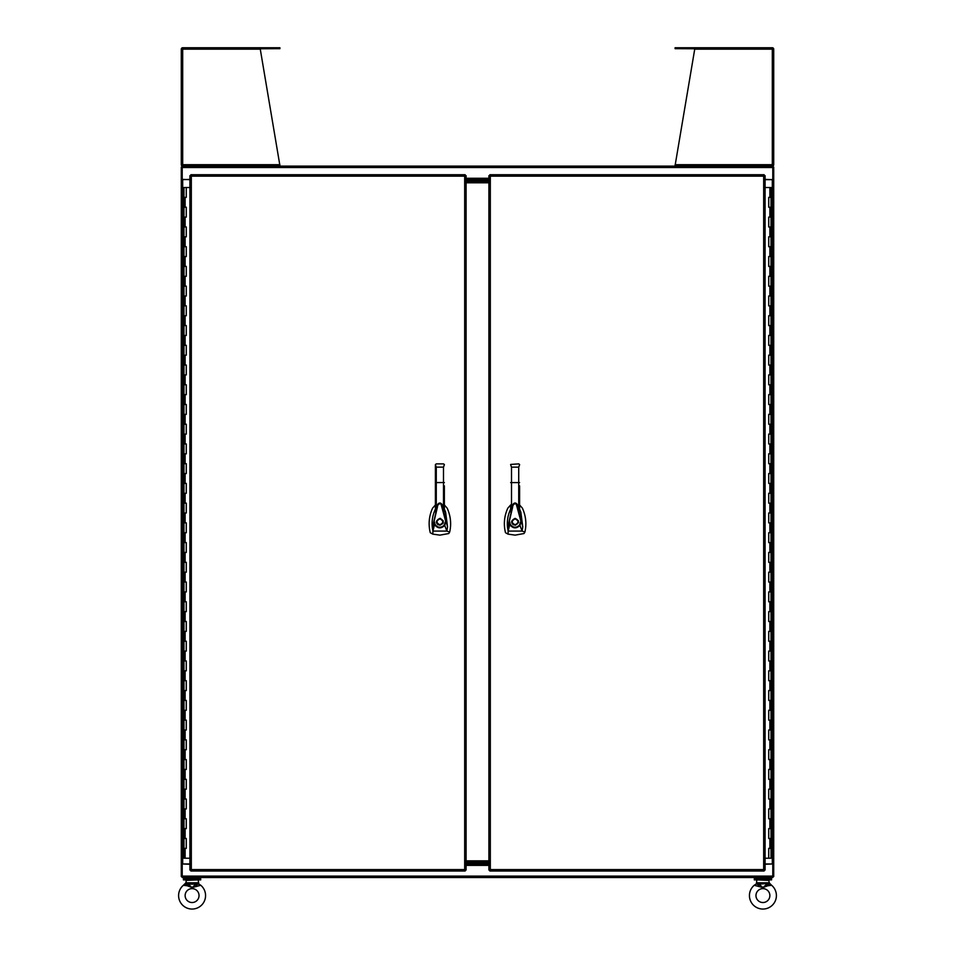 <?xml version="1.0" encoding="UTF-8"?>
<svg xmlns="http://www.w3.org/2000/svg" width="955" height="955" viewBox="0 0 955 955"><rect width="100%" height="100%" fill="white"/><g stroke="black" fill="none" stroke-linecap="round" stroke-linejoin="round"><path stroke-width="1.43" d="M762.926 879.901L754.295 879.901L754.295 878.767L771.556 878.767L771.556 879.901L762.926 879.901M192.074 879.901L183.444 879.901L183.444 878.767L200.705 878.767L200.705 879.901L192.074 879.901M755.524 877.538L755.524 878.767M770.315 877.538L770.315 878.767M184.685 877.538L184.685 878.767M199.476 877.538L199.476 878.767M190.463 870.053L191.322 869.587L190.845 870.996L465.157 870.996L464.679 869.587L466.088 870.053L466.088 175.684L464.679 176.15L465.157 174.741L190.845 174.741L191.322 176.15L189.914 175.684L189.914 870.053L191.322 869.587L190.845 870.435M464.679 176.15L191.322 176.15L191.322 869.587L464.679 869.587L464.679 176.15M185.127 848.374L183.969 848.374L186.273 848.374L185.127 848.374L185.127 858.235L183.969 858.235L183.969 187.502L189.914 187.502M186.273 197.363L183.969 197.363L186.273 197.363L186.273 187.502M186.273 217.095L183.969 217.095L186.273 217.095L186.273 207.235L183.969 207.235L186.273 207.235M186.273 236.816L183.969 236.816L186.273 236.816L186.273 226.956L183.969 226.956L186.273 226.956M186.273 256.549L183.969 256.549L186.273 256.549L186.273 246.688L183.969 246.688L186.273 246.688M186.273 276.281L183.969 276.281L186.273 276.281L186.273 266.409L183.969 266.409L186.273 266.409M186.273 296.002L183.969 296.002L186.273 296.002L186.273 286.142L183.969 286.142L186.273 286.142M186.273 315.735L183.969 315.735L186.273 315.735L186.273 305.863L183.969 305.863L186.273 305.863M186.273 335.456L183.969 335.456L186.273 335.456L186.273 325.595L183.969 325.595L186.273 325.595M186.273 355.188L183.969 355.188L186.273 355.188L186.273 345.328L183.969 345.328L186.273 345.328M186.273 374.909L183.969 374.909L186.273 374.909L186.273 365.049L183.969 365.049L186.273 365.049M186.273 394.642L183.969 394.642L186.273 394.642L186.273 384.781L183.969 384.781L186.273 384.781M186.273 414.363L183.969 414.363L186.273 414.363L186.273 404.502L183.969 404.502L186.273 404.502M186.273 434.095L183.969 434.095L186.273 434.095L186.273 424.235L183.969 424.235L186.273 424.235M186.273 453.828L183.969 453.828L186.273 453.828L186.273 443.956L183.969 443.956L186.273 443.956M186.273 473.549L183.969 473.549L186.273 473.549L186.273 463.688L183.969 463.688L186.273 463.688M186.273 493.281L183.969 493.281L186.273 493.281L186.273 483.409L183.969 483.409L186.273 483.409M186.273 513.002L183.969 513.002L186.273 513.002L186.273 503.142L183.969 503.142L186.273 503.142M186.273 532.735L183.969 532.735L186.273 532.735L186.273 522.863L183.969 522.863L186.273 522.863M186.273 552.456L183.969 552.456L186.273 552.456L186.273 542.595L183.969 542.595L186.273 542.595M186.273 572.188L183.969 572.188L186.273 572.188L186.273 562.328L183.969 562.328L186.273 562.328M186.273 591.909L183.969 591.909L186.273 591.909L186.273 582.049L183.969 582.049L186.273 582.049M186.273 611.642L183.969 611.642L186.273 611.642L186.273 601.781L183.969 601.781L186.273 601.781M186.273 631.374L183.969 631.374L186.273 631.374L186.273 621.502L183.969 621.502L186.273 621.502M186.273 651.095L183.969 651.095L186.273 651.095L186.273 641.235L183.969 641.235L186.273 641.235M186.273 670.828L183.969 670.828L186.273 670.828L186.273 660.956L183.969 660.956L186.273 660.956M186.273 690.549L183.969 690.549L186.273 690.549L186.273 680.688L183.969 680.688L186.273 680.688M186.273 710.281L183.969 710.281L186.273 710.281L186.273 700.409L183.969 700.409L186.273 700.409M186.273 730.002L183.969 730.002L186.273 730.002L186.273 720.142L183.969 720.142L186.273 720.142M186.273 749.735L183.969 749.735L186.273 749.735L186.273 739.874L183.969 739.874L186.273 739.874M186.273 769.455L183.969 769.455L186.273 769.455L186.273 759.595L183.969 759.595L186.273 759.595M186.273 789.188L183.969 789.188L186.273 789.188L186.273 779.328L183.969 779.328L186.273 779.328M186.273 808.921L183.969 808.921L186.273 808.921L186.273 799.049L183.969 799.049L186.273 799.049M186.273 828.642L183.969 828.642L186.273 828.642L186.273 818.781L183.969 818.781L186.273 818.781M186.273 838.502L183.969 838.502L186.273 838.502L186.273 848.374M185.127 858.235L189.914 858.235M182.214 876.595L181.283 876.595L181.283 179.385L182.214 179.385L182.214 166.11L772.786 166.11L772.786 179.385L773.717 179.385L773.717 876.595L772.786 876.595M182.214 179.671L189.914 179.385M765.086 179.385L772.786 179.671M466.088 178.74L488.912 178.74M773.717 864.263L772.786 864.263L772.786 877.538L182.214 877.538L182.214 864.263L181.283 864.263M772.786 863.965L765.086 864.263M189.914 864.263L182.214 863.965M488.912 864.908L466.088 864.908M182.214 164.702L182.691 166.11L181.569 165.561A1.409 1.409 0 0 1 181.283 164.702L181.283 49.159A1.409 1.409 0 0 1 182.691 47.75L277.738 47.75L277.738 48.681L182.214 49.159M181.283 164.702L182.691 164.702L183.253 166.11L279.911 165.561L260.273 49.159L181.283 49.159M277.738 48.681L279.911 48.681L279.911 47.75L277.738 47.75M182.31 164.988L181.569 165.561M772.786 49.159L677.262 48.681L677.262 47.75L772.309 47.75A1.409 1.409 0 0 1 773.717 49.159L773.717 164.702A1.409 1.409 0 0 1 773.431 165.561L772.309 166.11L772.786 164.702M675.185 166.11L771.747 166.11L772.309 164.702L773.717 164.702M773.717 49.159L694.727 49.159L675.09 165.561M677.262 47.75L675.09 47.75L675.09 48.681L677.262 48.681M773.431 165.561L772.691 164.988M764.537 175.684L763.678 176.15L764.155 174.741L489.843 174.741L490.321 176.15L488.912 175.684L488.912 870.053L490.321 869.587L489.843 870.996L764.155 870.996L763.678 869.587L765.086 870.053L765.086 175.684L763.678 176.15L764.155 175.302M490.321 869.587L763.678 869.587L763.678 176.15L490.321 176.15L490.321 869.587M769.873 197.363L771.031 197.363L768.727 197.363L769.873 197.363L769.873 187.502L771.031 187.502L771.031 858.235L765.086 858.235M768.727 848.374L771.031 848.374L768.727 848.374L768.727 858.235M768.727 828.642L771.031 828.642L768.727 828.642L768.727 838.502L771.031 838.502L768.727 838.502M768.727 808.921L771.031 808.921L768.727 808.921L768.727 818.781L771.031 818.781L768.727 818.781M768.727 789.188L771.031 789.188L768.727 789.188L768.727 799.049L771.031 799.049L768.727 799.049M768.727 769.455L771.031 769.455L768.727 769.455L768.727 779.328L771.031 779.328L768.727 779.328M768.727 749.735L771.031 749.735L768.727 749.735L768.727 759.595L771.031 759.595L768.727 759.595M768.727 730.002L771.031 730.002L768.727 730.002L768.727 739.874L771.031 739.874L768.727 739.874M768.727 710.281L771.031 710.281L768.727 710.281L768.727 720.142L771.031 720.142L768.727 720.142M768.727 690.549L771.031 690.549L768.727 690.549L768.727 700.409L771.031 700.409L768.727 700.409M768.727 670.828L771.031 670.828L768.727 670.828L768.727 680.688L771.031 680.688L768.727 680.688M768.727 651.095L771.031 651.095L768.727 651.095L768.727 660.956L771.031 660.956L768.727 660.956M768.727 631.374L771.031 631.374L768.727 631.374L768.727 641.235L771.031 641.235L768.727 641.235M768.727 611.642L771.031 611.642L768.727 611.642L768.727 621.502L771.031 621.502L768.727 621.502M768.727 591.909L771.031 591.909L768.727 591.909L768.727 601.781L771.031 601.781L768.727 601.781M768.727 572.188L771.031 572.188L768.727 572.188L768.727 582.049L771.031 582.049L768.727 582.049M768.727 552.456L771.031 552.456L768.727 552.456L768.727 562.328L771.031 562.328L768.727 562.328M768.727 532.735L771.031 532.735L768.727 532.735L768.727 542.595L771.031 542.595L768.727 542.595M768.727 513.002L771.031 513.002L768.727 513.002L768.727 522.863L771.031 522.863L768.727 522.863M768.727 493.281L771.031 493.281L768.727 493.281L768.727 503.142L771.031 503.142L768.727 503.142M768.727 473.549L771.031 473.549L768.727 473.549L768.727 483.409L771.031 483.409L768.727 483.409M768.727 453.828L771.031 453.828L768.727 453.828L768.727 463.688L771.031 463.688L768.727 463.688M768.727 434.095L771.031 434.095L768.727 434.095L768.727 443.956L771.031 443.956L768.727 443.956M768.727 414.363L771.031 414.363L768.727 414.363L768.727 424.235L771.031 424.235L768.727 424.235M768.727 394.642L771.031 394.642L768.727 394.642L768.727 404.502L771.031 404.502L768.727 404.502M768.727 374.909L771.031 374.909L768.727 374.909L768.727 384.781L771.031 384.781L768.727 384.781M768.727 355.188L771.031 355.188L768.727 355.188L768.727 365.049L771.031 365.049L768.727 365.049M768.727 335.456L771.031 335.456L768.727 335.456L768.727 345.328L771.031 345.328L768.727 345.328M768.727 315.735L771.031 315.735L768.727 315.735L768.727 325.595L771.031 325.595L768.727 325.595M768.727 296.002L771.031 296.002L768.727 296.002L768.727 305.863L771.031 305.863L768.727 305.863M768.727 276.281L771.031 276.281L768.727 276.281L768.727 286.142L771.031 286.142L768.727 286.142M768.727 256.549L771.031 256.549L768.727 256.549L768.727 266.409L771.031 266.409L768.727 266.409M768.727 236.816L771.031 236.816L768.727 236.816L768.727 246.688L771.031 246.688L768.727 246.688M768.727 217.095L771.031 217.095L768.727 217.095L768.727 226.956L771.031 226.956L768.727 226.956M768.727 207.235L771.031 207.235L768.727 207.235L768.727 197.363M769.873 187.502L765.086 187.502M488.912 863.965L466.088 863.965M466.088 863.034L488.912 863.034L466.088 863.034M466.088 179.671L488.912 179.671M488.912 180.614L466.088 180.614L488.912 180.614M488.912 861.804L466.088 861.804L488.912 861.804M466.088 860.861L488.912 860.861M488.912 182.787L466.088 182.787M466.088 181.844L488.912 181.844L466.088 181.844M510.627 504.98L507.833 508.132C504.216 516.046 503.44 524.235 505.482 532.699L508.024 534.132L515.115 535.134L523.985 533.547L524.892 532.114C526.742 523.997 525.918 515.998 522.397 508.132L519.604 504.98M515.115 518.374C519.568 520.678 519.568 522.97 515.115 525.274C510.662 522.97 510.662 520.678 515.115 518.374M518.505 522.481L518.338 520.594M515.115 524.784C511.295 522.815 511.295 520.833 515.115 518.863C518.935 520.833 518.935 522.815 515.115 524.784M510.627 509.158L510.507 509.385C507.774 515.306 506.807 521.502 507.594 527.984L512.942 504.503C514.375 502.545 515.807 502.533 517.24 504.431L517.538 505.219C515.796 502.664 514.268 502.414 512.966 504.431M517.24 504.431L522.767 526.814L520.833 512.047L519.604 509.158M519.604 509.684L519.604 511.964L517.55 505.255M512.954 504.467L510.627 511.964L510.627 509.612M507.594 527.984L508.144 531.076L509.755 524.605L509.146 522.027L512.572 507.463C512.859 504.562 514.077 503.404 516.225 503.989L521.096 521.991L519.962 525.429L522.087 531.076L524.892 532.114M522.767 526.814L522.087 531.076L508.144 531.076L508.024 534.132M519.604 485.856L519.604 511.964M510.627 511.964L510.627 505.482M519.604 482.597L510.627 482.597M519.52 525.095L519.962 525.429C516.309 528.891 512.907 528.616 509.755 524.605L510.268 524.355C513.086 527.948 516.166 528.199 519.52 525.095L520.499 522.003M509.731 522.051L510.268 524.355M519.532 464.428L518.72 463.879L519.604 464.763L518.72 463.879L519.604 464.763L518.72 467.138L518.72 508.896M510.698 464.428L518.72 463.879L519.604 464.739M511.51 508.872L511.51 467.138L510.627 464.739M511.725 521.167L511.665 521.8M511.665 521.848L511.892 523.042M512.178 523.638L513.444 524.844M435.396 504.98L432.603 508.132C428.986 516.046 428.21 524.235 430.251 532.699L432.794 534.132L439.885 535.134L448.755 533.547L449.662 532.114C451.512 523.997 450.688 515.998 447.167 508.132L444.373 504.98M439.885 518.374C444.338 520.678 444.338 522.97 439.885 525.274C435.432 522.97 435.432 520.678 439.885 518.374L440.565 518.434M442.738 523.77L443.108 523.065M443.275 522.481L443.108 520.594M439.885 524.784C436.065 522.815 436.065 520.833 439.885 518.863C443.705 520.833 443.705 522.815 439.885 524.784M435.396 509.158L435.277 509.385C432.543 515.306 431.576 521.502 432.364 527.984L437.736 504.443L435.396 511.964L435.396 509.612M437.712 504.503L437.724 504.467C439.145 502.545 440.577 502.533 442.01 504.431L442.308 505.219C440.565 502.664 439.037 502.414 437.736 504.431M442.01 504.431L447.537 526.814L445.603 512.047L444.373 509.158M444.373 509.684L444.373 511.964L442.32 505.255M432.364 527.984L432.913 531.076L434.525 524.605L433.916 522.027L437.342 507.463C437.629 504.562 438.846 503.404 440.995 503.989L445.866 521.991L444.732 525.429L446.856 531.076L449.662 532.114M447.537 526.814L446.856 531.076L432.913 531.076L432.794 534.132M444.373 485.856L444.373 511.964M435.468 464.428L435.396 482.597L435.396 464.739L436.28 463.879L435.396 464.763L436.28 463.879L435.396 464.763L436.28 463.879L443.49 463.879L444.373 464.739L443.49 467.138L443.49 482.538L435.396 482.597L435.396 511.964M444.373 482.597L443.49 482.538L443.49 508.896M444.29 525.095L444.732 525.429C441.079 528.891 437.677 528.616 434.525 524.605L435.038 524.355C437.856 527.948 440.935 528.199 444.29 525.095L445.269 522.003M434.501 522.051L435.038 524.355M444.302 464.428L443.49 463.879L444.373 464.739M436.28 508.872L436.28 467.138L435.396 464.739M436.495 521.167L436.435 521.8M436.483 522.409L436.662 523.042M436.948 523.638L438.214 524.844M181.283 179.385L181.283 167.053L182.214 167.053M181.283 863.965L182.691 863.965L182.691 179.671L181.283 179.671M182.691 179.385L189.914 179.671M189.914 863.965L182.691 863.965M772.309 167.053L773.717 167.053L773.717 179.385M773.717 179.671L772.309 179.385M765.086 179.671L772.309 179.671L772.309 863.965L773.717 863.965M772.309 863.965L765.086 863.965M758.664 884.843L758.736 883.53L756.181 883.972L758.664 884.843L758.246 885.822L762.926 887.601L767.593 885.822L762.926 887.601L754.211 885.285L756.181 883.972L754.211 885.285A13.477 13.477 0 0 0 762.926 909.053A13.477 13.477 0 0 0 771.628 885.285L769.396 883.673M767.104 883.53L759.07 884.151L762.926 887.601L766.77 884.151L767.593 885.822L771.628 885.285L769.085 882.802L767.14 882.802L767.104 883.53L769.658 883.972L768.596 879.901M769.873 895.575A6.948 6.948 0 0 0 762.926 888.628A6.948 6.948 0 0 0 755.966 895.575A6.948 6.948 0 0 0 762.926 902.523A6.948 6.948 0 0 0 769.873 895.575M769.085 880.391L757.243 879.901M756.754 880.391L756.456 883.673M759.07 884.151L758.7 882.802L756.754 882.802L756.181 883.972M767.593 885.822L767.175 884.843L769.658 883.972M187.311 885.798L183.372 885.285A13.477 13.477 0 0 0 192.074 909.053A13.477 13.477 0 0 0 200.789 885.285L192.074 887.601L196.766 885.822M185.127 895.575A6.948 6.948 0 0 0 192.074 902.523A6.948 6.948 0 0 0 199.034 895.575A6.948 6.948 0 0 0 192.074 888.628A6.948 6.948 0 0 0 185.127 895.575M187.825 884.843L187.407 885.822L192.074 887.601L188.231 884.151L187.825 884.843L185.604 883.673M200.526 885.273L198.819 883.972L196.336 884.843L196.754 885.822L196.3 882.802L185.915 882.802L186.404 879.901M185.915 880.391L197.757 879.901M198.246 880.391L198.819 883.972L200.789 885.285M188.815 886.3L188.016 886.025M199.141 885.321L199.762 885.273M196.3 882.802L198.246 882.802L198.544 883.673M187.86 882.802L188.231 884.151L195.93 884.151L192.074 887.601M187.896 883.53L183.372 885.285L185.915 882.802L185.342 883.972M196.264 883.53L198.819 883.972M185.127 197.363L185.127 207.235M185.127 217.095L185.127 226.956M185.127 236.816L185.127 246.688M185.127 256.549L185.127 266.409M185.127 276.281L185.127 286.142M185.127 296.002L185.127 305.863M185.127 315.735L185.127 325.595M185.127 335.456L185.127 345.328M185.127 355.188L185.127 365.049M185.127 374.909L185.127 384.781M185.127 394.642L185.127 404.502M185.127 414.363L185.127 424.235M185.127 434.095L185.127 443.956M185.127 453.828L185.127 463.688M185.127 473.549L185.127 483.409M185.127 493.281L185.127 503.142M185.127 513.002L185.127 522.863M185.127 532.735L185.127 542.595M185.127 552.456L185.127 562.328M185.127 572.188L185.127 582.049M185.127 591.909L185.127 601.781M185.127 611.642L185.127 621.502M185.127 631.374L185.127 641.235M185.127 651.095L185.127 660.956M185.127 670.828L185.127 680.688M185.127 690.549L185.127 700.409M185.127 710.281L185.127 720.142M185.127 730.002L185.127 739.874M185.127 749.735L185.127 759.595M185.127 769.455L185.127 779.328M185.127 789.188L185.127 799.049M185.127 808.921L185.127 818.781M185.127 828.642L185.127 838.502M182.214 167.519L772.786 167.519M466.088 178.263L488.912 178.263M772.786 876.117L182.214 876.117M488.912 865.385L466.088 865.385M279.911 164.702L182.691 164.702L182.691 49.159M772.309 49.159L772.309 164.702L675.09 164.702M769.873 848.374L769.873 838.502M769.873 828.642L769.873 818.781M769.873 808.921L769.873 799.049M769.873 789.188L769.873 779.328M769.873 769.455L769.873 759.595M769.873 749.735L769.873 739.874M769.873 730.002L769.873 720.142M769.873 710.281L769.873 700.409M769.873 690.549L769.873 680.688M769.873 670.828L769.873 660.956M769.873 651.095L769.873 641.235M769.873 631.374L769.873 621.502M769.873 611.642L769.873 601.781M769.873 591.909L769.873 582.049M769.873 572.188L769.873 562.328M769.873 552.456L769.873 542.595M769.873 532.735L769.873 522.863M769.873 513.002L769.873 503.142M769.873 493.281L769.873 483.409M769.873 473.549L769.873 463.688M769.873 453.828L769.873 443.956M769.873 434.095L769.873 424.235M769.873 414.363L769.873 404.502M769.873 394.642L769.873 384.781M769.873 374.909L769.873 365.049M769.873 355.188L769.873 345.328M769.873 335.456L769.873 325.595M769.873 315.735L769.873 305.863M769.873 296.002L769.873 286.142M769.873 276.281L769.873 266.409M769.873 256.549L769.873 246.688M769.873 236.816L769.873 226.956M769.873 217.095L769.873 207.235M518.72 467.138L511.51 467.138M443.49 467.138L436.28 467.138M758.7 882.802L767.14 882.802"/></g></svg>
